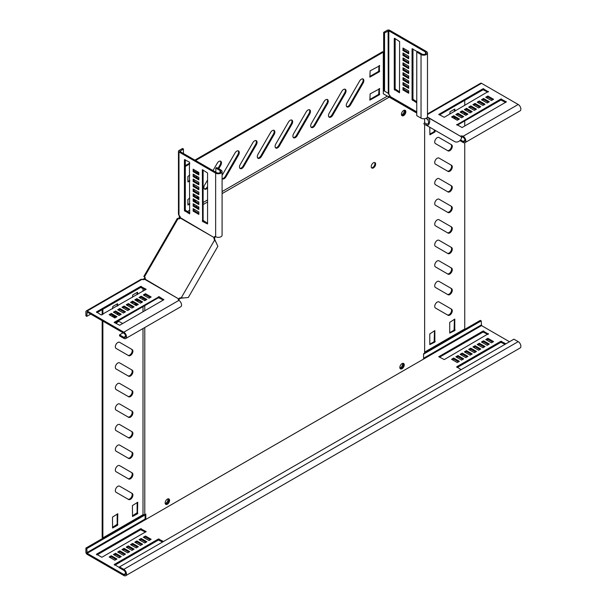 <?xml version="1.0" encoding="UTF-8"?>
<svg xmlns="http://www.w3.org/2000/svg" width="606" height="606" viewBox="0 0 606 606"><rect width="100%" height="100%" fill="white"/><g stroke="black" fill="none" stroke-linecap="round" stroke-linejoin="round"><path stroke-width="0.91" d="M117.829 486.338A3.522 2.038 120 0 0 115.526 489.443A3.522 2.038 120 0 0 116.064 492.269L128.654 499.533A3.522 2.038 120 0 0 132.176 497.503A3.522 2.038 120 0 0 132.176 493.435L119.587 486.163A3.522 2.038 120 0 0 117.829 486.338M117.829 445.236A3.522 2.038 120 0 0 115.526 448.342A3.522 2.038 120 0 0 116.064 451.167L128.654 458.431A3.522 2.038 120 0 0 132.176 456.401A3.522 2.038 120 0 0 132.176 452.326L119.587 445.062A3.522 2.038 120 0 0 117.829 445.236M117.829 424.685A3.522 2.038 120 0 0 115.526 427.791A3.522 2.038 120 0 0 116.064 430.616L128.654 437.88A3.522 2.038 120 0 0 132.176 435.85A3.522 2.038 120 0 0 132.176 431.775L119.587 424.511A3.522 2.038 120 0 0 117.829 424.685M117.829 404.134A3.522 2.038 120 0 0 115.526 407.24A3.522 2.038 120 0 0 116.064 410.065L128.654 417.329A3.522 2.038 120 0 0 132.176 415.299A3.522 2.038 120 0 0 132.176 411.224L119.587 403.96A3.522 2.038 120 0 0 117.829 404.134M117.829 383.583A3.522 2.038 120 0 0 115.526 386.689A3.522 2.038 120 0 0 116.064 389.514L128.654 396.778A3.522 2.038 120 0 0 132.176 394.741A3.522 2.038 120 0 0 132.176 390.673L119.587 383.409A3.522 2.038 120 0 0 117.829 383.583M117.829 363.032A3.522 2.038 120 0 0 115.526 366.138A3.522 2.038 120 0 0 116.064 368.963L128.654 376.228A3.522 2.038 120 0 0 132.176 374.19A3.522 2.038 120 0 0 132.176 370.122L119.587 362.858A3.522 2.038 120 0 0 117.829 363.032M117.829 342.481A3.522 2.038 120 0 0 115.526 345.587A3.522 2.038 120 0 0 116.064 348.412L128.654 355.677A3.522 2.038 120 0 0 132.176 353.639A3.522 2.038 120 0 0 132.176 349.571L119.587 342.307A3.522 2.038 120 0 0 117.829 342.481M122.654 323.521L119.587 321.756A3.522 2.038 120 0 0 117.829 321.93A3.522 2.038 120 0 0 116.155 323.642M117.829 465.787A3.522 2.038 120 0 0 115.526 468.892A3.522 2.038 120 0 0 116.064 471.718L128.654 478.982A3.522 2.038 120 0 0 132.176 476.952A3.522 2.038 120 0 0 132.176 472.885L119.587 465.613A3.522 2.038 120 0 0 117.829 465.787M437.214 302.091A3.522 2.038 120 0 0 434.911 305.197A3.522 2.038 120 0 0 435.456 308.022L448.039 315.287A3.522 2.038 120 0 0 451.561 313.249A3.522 2.038 120 0 0 451.561 309.181L438.979 301.917A3.522 2.038 120 0 0 437.214 302.091M437.214 281.54A3.522 2.038 120 0 0 434.911 284.646A3.522 2.038 120 0 0 435.456 287.471L448.039 294.736A3.522 2.038 120 0 0 451.561 292.698A3.522 2.038 120 0 0 451.561 288.63L438.979 281.366A3.522 2.038 120 0 0 437.214 281.54M437.214 178.785A3.522 2.038 120 0 0 434.911 181.891A3.522 2.038 120 0 0 435.456 184.709L448.039 191.973A3.522 2.038 120 0 0 451.561 189.943A3.522 2.038 120 0 0 451.561 185.875L438.979 178.611A3.522 2.038 120 0 0 437.214 178.785M437.214 137.676A3.522 2.038 120 0 0 434.911 140.781A3.522 2.038 120 0 0 435.456 143.607L448.039 150.871A3.522 2.038 120 0 0 451.561 148.841A3.522 2.038 120 0 0 451.561 144.773L438.979 137.501A3.522 2.038 120 0 0 437.214 137.676M437.214 158.234A3.522 2.038 120 0 0 434.911 161.332A3.522 2.038 120 0 0 435.456 164.158L448.039 171.422A3.522 2.038 120 0 0 451.561 169.392A3.522 2.038 120 0 0 451.561 165.324L438.979 158.052A3.522 2.038 120 0 0 437.214 158.234M437.214 199.336A3.522 2.038 120 0 0 434.911 202.442A3.522 2.038 120 0 0 435.456 205.26L448.039 212.532A3.522 2.038 120 0 0 451.561 210.494A3.522 2.038 120 0 0 451.561 206.426L438.979 199.162A3.522 2.038 120 0 0 437.214 199.336M437.214 219.887A3.522 2.038 120 0 0 434.911 222.993A3.522 2.038 120 0 0 435.456 225.811L448.039 233.083A3.522 2.038 120 0 0 451.561 231.045A3.522 2.038 120 0 0 451.561 226.977L438.979 219.713A3.522 2.038 120 0 0 437.214 219.887M437.214 240.438A3.522 2.038 120 0 0 434.911 243.544A3.522 2.038 120 0 0 435.456 246.362L448.039 253.634A3.522 2.038 120 0 0 451.561 251.596A3.522 2.038 120 0 0 451.561 247.528L438.979 240.264A3.522 2.038 120 0 0 437.214 240.438M437.214 260.989A3.522 2.038 120 0 0 434.911 264.095A3.522 2.038 120 0 0 435.456 266.913L448.039 274.185A3.522 2.038 120 0 0 451.561 272.147A3.522 2.038 120 0 0 451.561 268.079L438.979 260.815A3.522 2.038 120 0 0 437.214 260.989M361.358 79.204A3.522 2.038 120 0 0 359.6 81.068L347.011 102.861A3.522 2.038 120 0 0 347.011 106.936A3.522 2.038 120 0 0 350.541 104.899L363.123 83.098A3.522 2.038 120 0 0 363.123 79.03A3.522 2.038 120 0 0 361.358 79.204M343.564 89.483A3.522 2.038 120 0 0 341.799 91.339L329.217 113.14A3.522 2.038 120 0 0 329.217 117.208A3.522 2.038 120 0 0 332.739 115.17L345.322 93.377A3.522 2.038 120 0 0 345.322 89.309A3.522 2.038 120 0 0 343.564 89.483M325.763 99.755A3.522 2.038 120 0 0 324.005 101.619L311.416 123.412A3.522 2.038 120 0 0 311.416 127.487A3.522 2.038 120 0 0 314.938 125.45L327.528 103.649A3.522 2.038 120 0 0 327.528 99.581A3.522 2.038 120 0 0 325.763 99.755M307.969 110.034A3.522 2.038 120 0 0 306.204 111.89L293.622 133.691A3.522 2.038 120 0 0 293.622 137.759A3.522 2.038 120 0 0 297.145 135.721L309.727 113.928A3.522 2.038 120 0 0 309.727 109.86A3.522 2.038 120 0 0 307.969 110.034M290.168 120.306A3.522 2.038 120 0 0 288.411 122.17L275.821 143.963A3.522 2.038 120 0 0 275.821 148.038A3.522 2.038 120 0 0 279.343 146.001L291.933 124.2A3.522 2.038 120 0 0 291.933 120.132A3.522 2.038 120 0 0 290.168 120.306M272.374 130.585A3.522 2.038 120 0 0 270.609 132.441L258.027 154.242A3.522 2.038 120 0 0 258.027 158.31A3.522 2.038 120 0 0 261.55 156.28L274.132 134.479A3.522 2.038 120 0 0 274.132 130.411A3.522 2.038 120 0 0 272.374 130.585M254.573 140.857A3.522 2.038 120 0 0 252.808 142.721L240.226 164.514A3.522 2.038 120 0 0 240.226 168.589A3.522 2.038 120 0 0 243.748 166.552L256.338 144.751A3.522 2.038 120 0 0 256.338 140.683A3.522 2.038 120 0 0 254.573 140.857M218.751 168.756L220.735 165.302A3.522 2.038 120 0 0 220.735 161.234A3.522 2.038 120 0 0 218.978 161.408A3.522 2.038 120 0 0 217.213 163.272L213.001 170.574M238.143 150.818A3.522 2.038 120 0 1 237.825 154.621L225.243 176.414A3.522 2.038 120 0 1 222.107 178.596A3.522 2.038 120 0 0 222.425 178.861A3.522 2.038 120 0 0 225.955 176.831L238.537 155.03A3.522 2.038 120 0 0 238.537 150.962A3.522 2.038 120 0 0 236.772 151.136A3.522 2.038 120 0 0 235.014 152.992L222.425 174.793A3.522 2.038 120 0 0 222.091 175.467M402.043 363.623A3.121 1.803 -60 0 1 403.604 363.464A3.121 1.803 -60 0 1 404.081 365.971A3.121 1.803 -60 0 1 402.043 368.721A3.121 1.803 -60 0 1 400.483 368.872A3.121 1.803 -60 0 1 400.005 366.372A3.121 1.803 -60 0 1 402.043 363.623M403.21 363.335A3.121 1.803 -60 0 1 403.263 365.888A3.121 1.803 -60 0 1 401.331 368.304A3.121 1.803 -60 0 1 400.172 368.599M403.641 110.481A3.121 1.803 -60 0 1 405.202 110.33A3.121 1.803 -60 0 1 405.679 112.83A3.121 1.803 -60 0 1 403.641 115.579A3.121 1.803 -60 0 1 402.081 115.731A3.121 1.803 -60 0 1 401.604 113.231A3.121 1.803 -60 0 1 403.641 110.481M404.8 110.194A3.121 1.803 -60 0 1 404.853 112.746A3.121 1.803 -60 0 1 402.929 115.17A3.121 1.803 -60 0 1 401.763 115.458A3.121 1.803 120 0 0 404.49 113.519A3.121 1.803 120 0 0 404.8 110.194M373.432 162.794A3.121 1.803 -60 0 1 374.993 162.643A3.121 1.803 -60 0 1 375.478 165.143A3.121 1.803 -60 0 1 373.432 167.892A3.121 1.803 -60 0 1 371.872 168.044A3.121 1.803 -60 0 1 371.395 165.544A3.121 1.803 -60 0 1 373.432 162.794M374.599 162.506A3.121 1.803 -60 0 1 374.652 165.059A3.121 1.803 -60 0 1 372.72 167.483A3.121 1.803 -60 0 1 371.561 167.771M167.362 504.207A3.121 1.803 120 0 0 169.4 501.457A3.121 1.803 120 0 0 168.922 498.958A3.121 1.803 120 0 0 167.362 499.117A3.121 1.803 120 0 0 165.324 501.866A3.121 1.803 120 0 0 165.802 504.366A3.121 1.803 120 0 0 167.362 504.207M165.491 504.086A3.121 1.803 120 0 0 166.65 503.798A3.121 1.803 120 0 0 168.582 501.374A3.121 1.803 120 0 0 168.529 498.821M145.364 278.139L143.94 279.321L144.652 277.73L145.364 278.139M424.632 124.275L424.632 353.131L423.579 353.737L423.579 359.078L145.826 519.44L145.826 514.093L144.781 514.699L144.781 327.52M144.781 310.749L144.781 305.613M144.781 300.682L144.781 299.273M144.781 295.781L144.781 295.13M144.781 290.198L144.781 289.41M144.092 276.654L144.455 276.859A2.015 1.644 120 0 1 145.039 279.093L144.781 278.904M424.632 122.821L424.632 118.708M222.091 191.557L387.431 96.096L416.761 113.049M389.423 97.005L222.091 193.609M207.57 201.995L203.116 204.563M198.844 207.032L197.624 207.737M194.602 209.479L194.041 209.805M189.769 212.274L189.087 212.668M143.811 276.487L177.414 218.289L178.058 218.66A2.015 1.644 -60 0 0 180.277 218.046L179.618 218.811L178.906 218.402L178.656 218.842M179.99 216.615L179.982 217.918M187.307 211.638L189.769 210.214M195.844 206.707L197.094 205.987M203.116 202.51L207.57 199.942M179.482 215.675L178.906 218.402M179.535 216.607L180.043 216.312M179.429 217.281L179.929 216.986M145.826 519.44L145.114 519.031L145.114 514.509M144.91 277.29L144.652 277.73M387.067 95.968L383.303 93.794L383.303 52.154L195.594 160.522M189.769 163.885L185.322 166.453M189.769 174.982L187.883 176.482L187.883 181.914L189.769 181.232M196.48 171.112L195.238 171.831M197.851 173.339L197.851 171.899M196.374 177.414L197.601 176.687M189.769 198.003L187.883 199.503L187.883 204.926L189.769 204.252M195.056 194.95L194.041 195.533M197.851 197.995L197.851 196.556M194.95 201.26L196.2 200.541M379.742 88.734L370.13 93.869L369.88 100.141L379.386 94.778L379.386 88.529M379.742 65.713L370.13 70.857L369.88 77.129L379.386 71.758L379.386 65.509M207.57 179.982L204.631 185.065A3.522 2.038 120 0 0 204.631 189.14A3.522 2.038 120 0 0 207.57 187.943M383.303 52.154L382.591 51.737L194.882 160.113M189.769 163.067L185.322 165.635M187.883 181.497L189.769 180.414M195.662 177.005L196.889 176.278M197.139 172.922L197.139 171.483M187.883 204.517L189.769 203.427M194.238 200.844L195.488 200.124M197.139 197.586L197.139 196.147M369.774 99.505L378.674 94.362L379.03 88.734M369.774 76.485L378.674 71.349L379.03 65.713M346.693 106.664A3.522 2.038 120 0 0 349.829 104.49L362.411 82.689A3.522 2.038 120 0 0 362.729 78.886M328.899 116.943A3.522 2.038 120 0 0 332.027 114.761L344.609 92.968A3.522 2.038 120 0 0 344.935 89.165M311.098 127.215A3.522 2.038 120 0 0 314.226 125.041L326.816 103.24A3.522 2.038 120 0 0 327.134 99.437M293.304 137.494A3.522 2.038 120 0 0 296.432 135.312L309.015 113.519A3.522 2.038 120 0 0 309.34 109.716M275.503 147.766A3.522 2.038 120 0 0 278.631 145.591L291.221 123.791A3.522 2.038 120 0 0 291.539 119.988M257.701 158.045A3.522 2.038 120 0 0 260.838 155.863L273.42 134.07A3.522 2.038 120 0 0 273.738 130.267M239.908 168.316A3.522 2.038 120 0 0 243.036 166.142L255.626 144.342A3.522 2.038 120 0 0 255.944 140.539M204.313 188.867A3.522 2.038 120 0 0 207.441 186.693L207.57 186.474M218.039 168.347L220.031 164.893A3.522 2.038 120 0 0 220.349 161.09M102.164 320.703L102.164 537.454L102.876 537.863L143.001 514.699L145.114 514.858M143.001 514.699L143.001 328.55M143.001 311.779L143.001 306.636M143.001 299.682L143.001 298.243M143.001 291.228L143.001 288.38M143.417 279.752L143.417 279.169L142.584 279.593M143.94 278.737L143.417 279.169M102.164 314.802L102.164 309.666M134.502 304.644L135.744 303.924M137.123 301.22L137.123 299.781M137.123 294.622L137.123 292.44M132.419 515.873L137.123 512.752L137.123 502.472M112.489 527.387L117.185 524.258L117.185 513.986M113.14 316.968L114.39 316.249M117.17 314.362L117.185 312.938M117.185 306.128L117.185 303.947M127.942 499.124A3.522 2.038 120 0 0 131.464 497.087A3.522 2.038 120 0 0 131.464 493.019L132.176 493.435L131.464 493.019M127.942 458.022A3.522 2.038 120 0 0 131.464 455.985A3.522 2.038 120 0 0 131.464 451.917L132.176 452.326L131.464 451.917M127.942 437.471A3.522 2.038 120 0 0 131.464 435.434A3.522 2.038 120 0 0 131.464 431.366L132.176 431.775L131.464 431.366M127.942 416.92A3.522 2.038 120 0 0 131.464 414.883A3.522 2.038 120 0 0 131.464 410.815L132.176 411.224L131.464 410.815M127.942 396.369A3.522 2.038 120 0 0 131.464 394.332A3.522 2.038 120 0 0 131.464 390.264L132.176 390.673L131.464 390.264M127.942 375.818A3.522 2.038 120 0 0 131.464 373.781A3.522 2.038 120 0 0 131.464 369.713L132.176 370.122L131.464 369.713M127.942 355.267A3.522 2.038 120 0 0 131.464 353.23A3.522 2.038 120 0 0 131.464 349.162L132.176 349.571L131.464 349.162M127.942 478.573A3.522 2.038 120 0 0 131.464 476.536A3.522 2.038 120 0 0 131.464 472.468L132.176 472.885L131.464 472.468M102.876 537.863L102.876 321.112M102.876 314.393L102.876 309.249M137.835 294.205L137.479 292.236L132.775 294.948L132.419 297.334M137.835 301.629L137.835 300.197M135.214 305.053L136.456 304.333M132.419 302.265L132.419 303.439M137.479 513.782L137.729 502.245L132.419 505.601L132.525 516.517L137.479 513.782L136.767 513.365M117.541 525.288L117.791 513.752L112.489 517.107L112.595 528.023L117.541 525.288L116.829 524.879M117.897 305.719L117.541 303.742L112.845 306.454L112.489 308.84M117.882 314.772L117.897 313.347M113.852 317.385L115.102 316.665M112.489 315.158L112.489 316.597M464.749 142.751L464.749 328.937L424.632 352.101M464.749 126.018L464.749 120.874M464.749 114.723L464.749 113.292M464.749 105.467L464.749 100.323M454.78 330.581L454.78 319.074L449.728 322.407L449.728 333.088L454.78 330.581L454.068 330.172L454.424 319.279M434.85 342.095L434.85 330.581L429.798 333.914L429.798 344.602L434.85 342.095L434.138 341.678L434.494 330.793M429.798 127.26L429.896 134.797L434.85 132.055L435.206 130.381M455.136 111.012L454.78 109.042L450.084 111.754L449.728 114.14M455.136 119.041L455.136 117.602M425.882 118.375L428.245 119.738M449.728 332.679L454.068 330.172M429.798 344.185L434.138 341.678M429.798 134.153L434.138 131.646L434.494 129.972M454.424 118.632L454.424 117.193M454.424 111.421L454.424 109.247M447.326 314.878A3.522 2.038 120 0 0 450.849 312.832A3.522 2.038 120 0 0 450.849 308.772L451.561 309.181M447.326 294.327A3.522 2.038 120 0 0 450.849 292.281A3.522 2.038 120 0 0 450.849 288.221L451.561 288.63M447.326 191.572A3.522 2.038 120 0 0 450.849 189.526A3.522 2.038 120 0 0 450.849 185.459L451.561 185.875M447.326 150.462A3.522 2.038 120 0 0 450.849 148.425A3.522 2.038 120 0 0 450.849 144.357L451.561 144.773M447.326 171.021A3.522 2.038 120 0 0 450.849 168.976A3.522 2.038 120 0 0 450.849 164.908L451.561 165.324M447.326 212.123A3.522 2.038 120 0 0 450.849 210.077A3.522 2.038 120 0 0 450.849 206.017L451.561 206.426M447.326 232.674A3.522 2.038 120 0 0 450.849 230.628A3.522 2.038 120 0 0 450.849 226.568L451.561 226.977M447.326 253.225A3.522 2.038 120 0 0 450.849 251.179A3.522 2.038 120 0 0 450.849 247.119L451.561 247.528M447.326 273.776A3.522 2.038 120 0 0 450.849 271.73A3.522 2.038 120 0 0 450.849 267.67L451.561 268.079M401.498 114.89A3.121 1.803 120 0 0 404.179 110.247M384.552 32.868L383.659 32.353L383.659 90.612L384.552 91.127L384.552 32.868L388.817 30.815L425.488 51.98A2.515 1.454 180 0 1 426.223 53.01A2.515 1.454 180 0 1 424.67 54.351A2.515 1.454 180 0 1 421.927 54.04L417.655 51.571L416.761 52.086L416.761 115.67L421.034 118.14A3.772 2.182 0 0 0 425.147 118.609A3.772 2.182 0 0 0 427.48 116.594L427.48 53.01A3.772 2.182 180 0 1 425.147 55.025A3.772 2.182 180 0 1 421.034 54.548L416.761 52.086M389.499 97.119A0.5 0.409 120 0 1 390.006 97.021L390.741 97.445L390.219 96.551A2.015 1.159 -120 0 0 388.817 94.4L388.113 93.188L384.552 91.127M402.99 89.961L402.99 87.491L408.686 90.779L408.686 93.248L402.99 89.961L403.876 89.446L403.876 88.006M408.686 88.317L402.99 85.029L402.99 82.56L408.686 85.847L408.686 88.317M408.686 83.386L402.99 80.098L402.99 77.629L408.686 80.916L408.686 83.386M408.686 78.454L402.99 75.167L402.99 72.697L408.686 75.985L408.686 78.454M408.686 73.523L402.99 70.228L402.99 67.766L408.686 71.053L408.686 73.523M408.686 68.584L402.99 65.296L402.99 62.835L408.686 66.122L408.686 68.584M408.686 63.653L402.99 60.365L402.99 57.903L408.686 61.191L408.686 63.653M408.686 58.721L402.99 55.434L402.99 52.964L408.686 56.26L408.686 58.721M408.686 53.79L402.99 50.503L402.99 48.033L408.686 51.321L408.686 53.79M416.761 102.846L412.065 99.725L412.065 48.753L417.39 51.722M394.62 38.276L399.604 41.564L399.505 92.763L394.264 89.446L394.264 38.481M383.659 32.353L387.219 30.3A1.765 1.015 180 0 1 389.711 30.3L426.374 51.465A3.772 2.182 180 0 1 427.48 53.01M416.761 101.816L412.959 99.21L412.959 48.859M408.686 57.691L403.876 54.919L403.876 53.479M408.686 67.561L403.876 64.781L403.876 63.35M408.686 77.424L403.876 74.652L403.876 73.212M408.686 87.287L403.876 84.514L403.876 83.075M408.686 92.218L403.876 89.446M408.686 82.355L403.876 79.583L403.876 78.144M408.686 72.493L403.876 69.72L403.876 68.281M408.686 62.63L403.876 59.85L403.876 58.411M408.686 52.76L403.876 49.987L403.876 48.548M399.604 91.915L395.157 88.93L395.157 38.579M387.795 93.006L388.279 93.43L388.113 30.815M403.876 84.514L402.99 85.029M403.876 79.583L402.99 80.098M403.876 74.652L402.99 75.167M403.876 69.72L402.99 70.228M403.876 64.781L402.99 65.296M403.876 59.85L402.99 60.365M403.876 54.919L402.99 55.434M403.876 49.987L402.99 50.503M423.836 123.821L424.465 122.73L426.995 124.185L426.366 125.275L423.836 123.821M427.366 117.132L427.457 117.185C431.911 119.488 428.798 126.949 426.366 125.275L454.288 141.395C458.507 144.107 463.408 137.676 460.749 136.411L427.457 117.185L426.829 118.276C429.177 121.571 429.237 123.541 426.995 124.185M388.666 96.505A1.765 1.439 120 0 1 389.984 95.771M416.761 112.466L390.006 97.021L390.226 96.642M460.605 139.956L463.135 141.418A2.515 1.454 -120 0 0 464.393 141.539A2.515 1.454 -120 0 0 464.779 139.524A2.515 1.454 -120 0 0 463.135 137.304A2.015 1.159 -0 0 0 461.264 136.994M452.455 117.496L453.705 116.776L458.507 119.549M456.727 115.026L457.977 114.307L462.779 117.079M460.999 112.564L462.242 111.845L467.052 114.617M465.272 110.095L466.514 109.375L471.324 112.148M469.544 107.626L470.786 106.914L475.596 109.686M473.816 105.164L475.059 104.444L479.869 107.217M478.089 102.694L479.331 101.975L484.133 104.755M482.353 100.232L483.603 99.513L488.406 102.285M486.626 97.763L487.875 97.043L492.678 99.823M457.265 125.2L500.867 100.028L505.669 102.391M439.464 114.928L483.065 89.749L487.875 92.112M459.992 140.63L463.135 142.44A3.772 2.182 -120 0 0 465.022 142.63A3.772 2.182 -120 0 0 465.605 139.607A3.772 2.182 -120 0 0 463.135 136.274A2.015 1.159 -0 0 0 460.575 136.138L460.575 136.312M427.48 113.928L480.656 83.227A1.765 1.015 60 0 1 481.535 83.317L518.198 104.482A3.772 2.182 60 0 1 520.668 107.815A3.772 2.182 60 0 1 520.092 110.837L465.022 142.63M456.727 124.889L500.867 98.998L506.351 101.876L462.067 127.563L456.727 124.48M481.467 99.717L483.603 98.483L489.3 101.77L487.163 103.005L481.467 99.717M472.922 104.649L475.059 103.414L480.755 106.701L478.619 107.936L472.922 104.649M464.378 109.58L466.514 108.345L472.21 111.64L470.074 112.867L464.378 109.58M455.841 114.511L457.977 113.284L463.666 116.572L461.53 117.799L455.841 114.511M453.705 115.746L459.401 119.034L457.265 120.268L451.568 116.981L453.705 115.746L453.705 116.776M460.105 112.049L462.242 110.815L467.938 114.102L465.802 115.337L460.105 112.049M468.65 107.118L470.786 105.883L476.483 109.171L474.346 110.406L468.65 107.118M477.195 102.187L479.331 100.952L485.027 104.24L482.891 105.474L477.195 102.187M485.739 97.248L487.875 96.021L493.572 99.308L491.436 100.543L485.739 97.248M488.406 91.392L444.266 117.291L438.782 114.413L483.065 88.726L488.406 91.801M461.401 137.486L462.234 137.001M457.977 113.284L457.977 114.307M462.242 110.815L462.242 111.845M466.514 108.345L466.514 109.375M470.786 105.883L470.786 106.914M475.059 103.414L475.059 104.444M479.331 100.952L479.331 101.975M483.603 98.483L483.603 99.513M487.875 96.021L487.875 97.043M427.419 116.996L460.325 136.168M178.505 300.076A2.015 1.159 180 0 1 178.649 299.94L179.527 299.008A2.015 1.644 120 0 1 180.906 298.213L188.299 297.501L217.857 246.316L214.774 239.544A2.015 1.644 -60 0 1 214.774 237.961L214.145 237.597A2.015 1.644 -60 0 0 214.145 239.181L215.925 242.097M90.718 314.097L86.802 316.355L87.158 312.037L123.821 333.209A2.515 1.454 60 0 1 125.465 335.421A2.515 1.454 60 0 1 125.078 337.444A2.515 1.454 60 0 1 123.821 337.315L119.549 334.853L123.109 332.792M150.265 297.508L145.463 294.736L144.213 295.455M145.993 299.978L141.19 297.198L139.948 297.917M141.728 302.439L136.918 299.667L135.676 300.387M137.456 304.909L132.646 302.136L131.404 302.856M133.184 307.371L128.374 304.598L127.131 305.318M128.911 309.84L124.101 307.068L122.859 307.787M124.639 312.31L119.836 309.53L118.587 310.249M120.367 314.772L115.564 311.999L114.314 312.719M116.094 317.241L111.292 314.461L110.042 315.181M163.264 300.076L158.454 297.713L114.852 322.892M145.463 289.804L140.66 287.441L97.051 312.613M86.802 316.355L85.908 315.84L85.908 311.734A1.765 1.015 60 0 1 86.279 310.923A1.765 1.015 60 0 1 87.158 311.014L123.821 332.179A3.772 2.182 60 0 1 126.29 335.504A3.772 2.182 60 0 1 125.707 338.534L180.777 306.742A3.772 2.182 -120 0 0 181.353 303.712A3.772 2.182 -120 0 0 178.884 300.387A2.015 1.159 180 0 1 178.3 299.561A2.015 1.159 180 0 1 178.649 298.909L178.649 299.94M145.039 279.093L178.649 298.909L144.781 279.358A2.015 1.159 180 0 1 142.221 279.222L140.819 279.434L86.279 310.923M159.166 296.69L114.17 322.377L119.655 325.255L163.794 299.773L159.166 296.69L159.166 297.713M115.564 310.969L113.428 312.204L119.124 315.491L121.261 314.256L115.564 310.969L115.564 311.999M124.101 306.038L121.973 307.272L127.661 310.56L129.798 309.325L124.101 306.038L124.101 307.068M132.646 301.106L130.51 302.341L136.206 305.629L138.342 304.394L132.646 301.106L132.646 302.136M141.19 296.175L139.054 297.41L144.751 300.697L146.887 299.462L141.19 296.175L141.19 297.198M143.327 294.94L149.023 298.228L151.159 296.993L145.463 293.705L143.327 294.94M136.918 298.637L134.782 299.872L140.478 303.159L142.615 301.924L136.918 298.637L136.918 299.667M128.374 303.576L126.237 304.803L131.934 308.09L134.07 306.863L128.374 303.576L128.374 304.598M119.836 308.507L117.7 309.734L123.397 313.029L125.525 311.795L119.836 308.507L119.836 309.53M111.292 313.438L109.156 314.673L114.852 317.961L116.988 316.726L111.292 313.438L111.292 314.461M101.149 314.976L146.144 289.289L140.66 286.411L96.521 311.893L101.149 314.976M125.707 338.534A3.772 2.182 60 0 1 123.821 338.345L119.549 335.875L119.549 334.853M145.463 293.705L145.463 294.736M179.527 299.008L178.899 298.644A2.015 1.644 120 0 1 180.27 297.849L181.906 298.122M215.198 240.461L214.569 240.097L181.277 297.758L183.686 297.94M144.455 276.859L178.058 218.66M215.191 236.537A2.015 1.159 -120 0 0 215.138 236.734L214.774 237.961M183.436 153.507L183.436 148.985L179.876 151.447L216.539 172.619A2.515 1.454 0 0 0 219.281 172.93A2.515 1.454 0 0 0 220.834 171.589A2.515 1.454 0 0 0 220.099 170.559L215.827 168.097L215.827 172.202M198.844 213.373L194.041 210.593L194.041 209.153M198.844 208.434L194.041 205.661L194.041 204.222M198.844 203.502L194.041 200.73L194.041 199.291M198.844 198.571L194.041 195.799L194.041 194.359M198.844 193.64L194.041 190.867L194.041 189.428M198.844 188.708L194.041 185.936L194.041 184.497M198.844 183.777L194.041 181.005L194.041 179.565M198.844 178.846L194.041 176.066L194.041 174.634M198.844 173.914L194.041 171.134L194.041 169.695M207.57 223.334L203.116 220.357L203.116 170.006M189.769 213.062L185.322 210.085L185.322 159.734M183.436 148.985L182.542 148.47L178.982 150.523A1.765 1.015 0 0 0 178.467 151.242A1.765 1.015 0 0 0 178.982 151.962L215.645 173.127A3.772 2.182 0 0 0 219.758 173.604A3.772 2.182 0 0 0 222.091 171.589L222.091 235.173A3.772 2.182 180 0 1 219.758 237.188A3.772 2.182 180 0 1 215.645 236.719A2.015 1.159 -120 0 0 214.638 236.613A2.015 1.159 -120 0 0 214.251 237.249L215.138 236.734M180.277 218.046L214.145 237.597L180.383 217.698A2.015 1.159 -120 0 0 178.982 215.547L178.467 214.221L178.467 151.242M202.586 221.485L202.328 169.672L207.57 172.983L207.57 223.955L202.586 221.485L203.472 220.97M193.147 176.581L193.147 174.119L198.844 177.406L198.844 179.868L193.147 176.581L194.041 176.066M193.147 186.451L193.147 183.982L198.844 187.269L198.844 189.739L193.147 186.451L194.041 185.936M193.147 196.314L193.147 193.844L198.844 197.132L198.844 199.601L193.147 196.314L194.041 195.799M193.147 206.176L193.147 203.707L198.844 207.002L198.844 209.464L193.147 206.176L194.041 205.661M193.147 208.646L198.844 211.933L198.844 214.395L193.147 211.108L193.147 208.646M193.147 201.245L193.147 198.776L198.844 202.063L198.844 204.533L193.147 201.245L194.041 200.73M193.147 191.382L193.147 188.913L198.844 192.2L198.844 194.67L193.147 191.382L194.041 190.867M193.147 181.512L193.147 179.05L198.844 182.338L198.844 184.8L193.147 181.512L194.041 181.005M193.147 171.649L193.147 169.188L198.844 172.475L198.844 174.937L193.147 171.649L194.041 171.134M189.413 162.097L189.663 213.91L184.429 210.593L184.429 159.628L189.413 162.097M222.091 171.589A3.772 2.182 0 0 0 220.985 170.044L216.713 167.582L215.827 168.097M193.147 211.108L194.041 210.593M166.68 503.783A3.121 1.803 -60 0 1 165.453 504.04M167.96 498.867A3.121 1.803 -60 0 1 165.817 503.253A3.121 1.803 -60 0 1 165.218 503.503M399.907 368.039A3.121 1.803 120 0 0 400.392 367.827A3.121 1.803 120 0 0 402.528 363.403M143.713 514.699L85.9 548.074L85.9 552.187A1.765 1.015 -120 0 0 87.143 554.346L123.813 575.511A3.772 2.182 -120 0 0 125.7 575.7L520.1 347.995A3.772 2.182 -120 0 0 520.675 344.965A3.772 2.182 -120 0 0 518.213 341.64L513.941 339.178L119.541 566.883L119.541 567.905L123.813 570.375A2.515 1.454 -120 0 1 125.457 572.594A2.515 1.454 -120 0 1 125.071 574.609A2.515 1.454 -120 0 1 123.813 574.488L125.594 573.458M423.579 354.146L481.194 320.885L481.55 325.611L509.494 341.746M455.848 356.805L461.545 360.1L463.681 358.866L457.984 355.578L455.848 356.805M460.121 354.343L465.817 357.631L467.953 356.396L462.257 353.109L460.121 354.343M464.393 351.874L470.089 355.161L472.225 353.934L466.529 350.647L464.393 351.874M468.665 349.412L474.354 352.7L476.49 351.465L470.801 348.177L468.665 349.412M505.934 343.799L500.874 341.292L456.735 366.774L461.083 369.698M481.475 342.011L487.171 345.299L489.307 344.064L483.611 340.777L481.475 342.011M477.202 344.481L482.899 347.768L485.035 346.534L479.338 343.246L477.202 344.481M472.938 346.943L478.626 350.23L480.763 349.003L475.066 345.708L472.938 346.943M451.576 359.275L457.272 362.562L459.409 361.327L453.712 358.04L451.576 359.275M488.421 334.103L483.08 331.02L438.789 356.707L444.281 359.585L488.421 333.686M485.747 339.549L491.443 342.837L493.579 341.602L487.883 338.315L485.747 339.549M145.114 514.918L86.787 548.589L87.143 553.316L123.813 574.488M141.183 538.476L146.879 541.772L144.743 542.999L139.047 539.711L141.183 538.476L141.183 539.507L145.985 542.279M136.911 540.946L142.607 544.233L140.471 545.468L134.774 542.181L136.911 540.946L136.911 541.976L141.713 544.749M132.638 543.415L138.335 546.703L136.198 547.93L130.502 544.642L132.638 543.415L132.638 544.438L137.441 547.21M128.366 545.877L134.062 549.165L131.926 550.399L126.23 547.112L128.366 545.877L128.366 546.907L133.168 549.68M119.541 567.61L114.307 564.474L158.446 538.992L163.499 541.499M115.549 553.278L121.245 556.566L119.109 557.8L113.413 554.513L115.549 553.278L115.549 554.301L120.359 557.081M119.821 550.809L125.518 554.096L123.382 555.331L117.685 552.043L119.821 550.809L119.821 551.839L124.631 554.611M124.094 548.347L129.79 551.634L127.654 552.869L121.957 549.574L124.094 548.347L124.094 549.369L128.904 552.149M145.455 536.015L151.144 539.302L149.015 540.537L143.319 537.249L145.455 536.015L145.455 537.045L150.258 539.817M101.846 557.285L96.505 554.202L140.645 528.72L146.137 531.598L101.846 557.285M111.277 555.74L116.973 559.027L114.837 560.262L109.148 556.975L111.277 555.74L111.277 556.77L116.087 559.543M401.308 368.319A3.121 1.803 120 0 0 403.225 365.857A3.121 1.803 120 0 0 403.126 363.327M424.632 352.518L480.3 320.369L481.194 320.885M462.787 359.381L457.984 356.601L456.735 357.32M467.059 356.911L462.257 354.139L461.007 354.858M471.332 354.442L466.529 351.669L465.279 352.389M475.604 351.98L470.801 349.207L469.552 349.927M505.04 344.314L500.874 342.322L457.272 367.494M488.421 344.579L483.611 341.807L482.368 342.526M484.149 347.049L479.338 344.276L478.096 344.988M479.876 349.51L475.066 346.738L473.824 347.458M458.515 361.843L453.712 359.07L452.47 359.79M487.883 334.406L483.08 332.043L439.471 357.222M492.693 342.117L487.883 339.337L486.641 340.057M139.933 540.226L141.183 539.507M135.661 542.696L136.911 541.976M131.388 545.158L132.638 544.438M127.124 547.627L128.366 546.907M114.837 565.193L158.446 540.022L162.613 542.014M114.307 555.02L115.549 554.301M118.579 552.558L119.821 551.839M122.851 550.089L124.094 549.369M144.205 537.764L145.455 537.045M97.043 554.922L140.645 529.742L145.455 532.106M110.034 557.49L111.277 556.77M125.7 575.7A3.772 2.182 -120 0 0 126.275 572.678A3.772 2.182 -120 0 0 123.813 569.345L119.541 566.883M487.883 339.337L487.883 338.315M453.712 359.07L453.712 358.04M475.066 346.738L475.066 345.708M479.338 344.276L479.338 343.246M483.611 341.807L483.611 340.777M470.801 349.207L470.801 348.177M466.529 351.669L466.529 350.647M462.257 354.139L462.257 353.109M457.984 356.601L457.984 355.578M85.9 548.074L86.787 548.589M237.825 154.621L238.537 155.03M225.243 176.414L225.955 176.831M220.031 164.893L220.735 165.302M255.626 144.342L256.338 144.751M243.036 166.142L243.748 166.552M273.42 134.07L274.132 134.479M260.838 155.863L261.55 156.28M291.221 123.791L291.933 124.2M278.631 145.591L279.343 146.001M309.015 113.519L309.727 113.928M296.432 135.312L297.145 135.721M326.816 103.24L327.528 103.649M314.226 125.041L314.938 125.45M344.609 92.968L345.322 93.377M332.027 114.761L332.739 115.17M362.411 82.689L363.123 83.098M349.829 104.49L350.541 104.899M379.03 70.728L379.742 71.144M378.674 71.349L379.386 71.758M379.03 93.748L379.742 94.157M378.674 94.362L379.386 94.778M196.783 176.361L197.495 176.77M434.494 131.032L435.206 131.441M434.138 131.646L434.85 132.055M434.494 341.064L435.206 341.473M454.424 329.558L455.136 329.967M117.185 314.226L117.897 314.635M117.185 524.258L117.897 524.675M137.123 512.752L137.835 513.161M390.219 96.551L416.761 111.875M425.488 54.04L425.488 51.98M388.817 94.4L388.817 30.815M421.034 118.14L421.034 54.548M412.959 99.21L412.065 99.725M413.307 99.823L412.421 100.338M395.513 89.552L394.62 90.067M395.157 88.93L394.264 89.446M454.288 141.395L426.366 125.275M463.135 137.304L463.135 136.274L518.198 104.482M427.48 114.526L481.535 83.317M463.135 141.418L464.916 140.387M500.867 98.998L500.867 100.028M501.579 98.998L501.579 100.028M506.207 101.672L506.207 102.081M438.933 114.208L438.933 114.617M483.065 88.726L483.065 89.749M483.777 88.726L483.777 89.749M142.221 279.222L87.158 311.014M178.884 300.387L123.821 332.179M125.601 336.292L123.821 337.315M158.454 296.69L158.454 297.713M114.314 322.172L114.314 322.581M163.794 299.356L163.794 299.773M145.993 289.085L145.993 289.494M141.372 286.411L141.372 287.441M140.66 286.411L140.66 287.441M96.521 311.893L96.521 312.31M180.27 297.849L180.906 298.213M215.645 236.719L215.645 173.127M178.982 215.547L178.982 151.962M220.099 172.619L220.099 170.559M179.876 151.447L179.876 151.038M202.23 220.872L203.116 220.357M184.785 211.214L185.678 210.699M184.429 210.593L185.322 210.085M214.145 239.181L214.774 239.544M87.143 553.316L481.55 325.611M86.787 552.702L145.114 519.031M423.579 358.26L481.194 324.998M123.813 569.345L518.213 341.64M438.941 356.911L438.941 356.502M483.08 332.043L483.08 331.02M483.793 332.043L483.793 331.02M456.735 367.191L456.735 366.774M500.874 342.322L500.874 341.292M501.586 342.322L501.586 341.292M145.985 531.803L145.985 531.386M141.357 529.742L141.357 528.72M140.645 529.742L140.645 528.72M96.505 554.611L96.505 554.202M159.158 540.022L159.158 538.992M158.446 540.022L158.446 538.992M114.307 564.89L114.307 564.474M386.855 95.846L387.249 96.028"/></g></svg>
